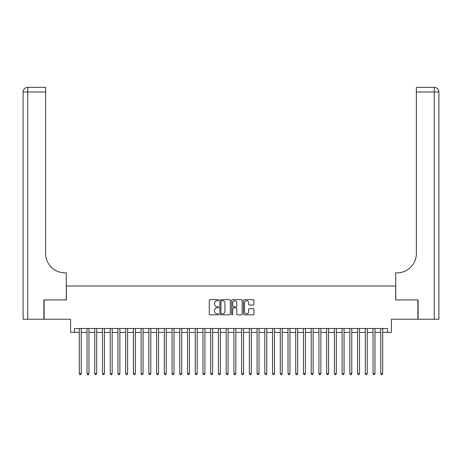 <?xml version="1.0" encoding="UTF-8"?>
<svg xmlns="http://www.w3.org/2000/svg" width="462" height="462" viewBox="0 0 462 462"><rect width="100%" height="100%" fill="white"/><g stroke="black" fill="none" stroke-linecap="round" stroke-linejoin="round"><path stroke-width="0.69" d="M218.63 300.202A0.531 0.531 0 0 0 218.099 299.671L210.037 299.671A0.757 0.757 0 0 0 209.28 300.427L209.28 314.085A0.757 0.757 0 0 0 210.037 314.847L218.099 314.847A0.531 0.531 0 0 0 218.63 314.316A0.531 0.531 0 0 0 218.099 313.785L217.059 313.785A2.425 2.425 0 0 1 214.628 311.353L214.628 310.216A2.425 2.425 0 0 1 217.059 307.79L218.099 307.79A0.531 0.531 0 0 0 218.63 307.259A0.531 0.531 0 0 0 218.099 306.728L217.059 306.728A2.425 2.425 0 0 1 214.628 304.296L214.628 303.159A2.425 2.425 0 0 1 217.059 300.733L218.099 300.733A0.531 0.531 0 0 0 218.63 300.202M253.176 305.018A0.757 0.757 0 0 0 253.933 304.262L253.933 300.427A0.757 0.757 0 0 0 253.176 299.671L244.219 299.671A0.757 0.757 0 0 0 243.462 300.427L243.462 314.085A0.757 0.757 0 0 0 244.219 314.847L253.176 314.847A0.757 0.757 0 0 0 253.933 314.085L253.933 309.459A0.757 0.757 0 0 0 253.176 308.697L249.341 308.697A0.757 0.757 0 0 0 248.585 309.459L248.585 311.752A2.027 2.027 0 0 1 246.552 313.785A2.027 2.027 0 0 1 244.525 311.752L244.525 302.76A2.027 2.027 0 0 1 246.552 300.733A2.027 2.027 0 0 1 248.585 302.76L248.585 304.262A0.757 0.757 0 0 0 249.341 305.018L253.176 305.018M74.469 332.38L74.469 328.517L387.531 328.517L387.531 332.38L391.401 332.38L391.401 319.236L417.873 319.236L417.873 299.913L395.651 299.913L395.651 286.001L66.349 286.001L66.349 299.913L44.127 299.913L44.127 319.236L70.599 319.236L70.599 332.38L79.297 332.38M230.336 300.427A0.757 0.757 0 0 0 229.579 299.671L220.622 299.671A0.757 0.757 0 0 0 219.866 300.427L219.866 314.085A0.757 0.757 0 0 0 220.622 314.847L229.579 314.847A0.757 0.757 0 0 0 230.336 314.085L230.336 300.427M232.421 299.671L241.378 299.671A0.757 0.757 0 0 1 242.134 300.427L242.134 314.085A0.757 0.757 0 0 1 241.378 314.847L237.543 314.847A0.757 0.757 0 0 1 236.787 314.085L236.787 308.547A0.757 0.757 0 0 0 236.024 307.79L233.483 307.79A0.757 0.757 0 0 0 232.727 308.547L232.727 314.316A0.531 0.531 0 0 1 232.195 314.847A0.531 0.531 0 0 1 231.664 314.316L231.664 300.427A0.757 0.757 0 0 1 232.421 299.671M81.231 332.38L87.029 332.38M88.958 332.38L94.756 332.38M96.691 332.38L102.489 332.38M104.418 332.38L110.216 332.38M112.15 332.38L117.949 332.38M119.883 332.38L125.676 332.38M127.61 332.38L133.408 332.38M135.343 332.38L141.135 332.38M143.07 332.38L148.868 332.38M150.803 332.38L156.601 332.38M158.53 332.38L164.328 332.38M166.262 332.38L172.06 332.38M173.989 332.38L179.787 332.38M181.722 332.38L187.52 332.38M189.449 332.38L195.247 332.38M197.182 332.38L202.98 332.38M204.909 332.38L210.707 332.38M212.641 332.38L218.439 332.38M220.374 332.38L226.166 332.38M228.101 332.38L233.899 332.38M235.834 332.38L241.626 332.38M243.561 332.38L249.359 332.38M251.293 332.38L257.091 332.38M259.02 332.38L264.818 332.38M266.753 332.38L272.551 332.38M274.48 332.38L280.278 332.38M282.213 332.38L288.011 332.38M289.94 332.38L295.738 332.38M297.672 332.38L303.47 332.38M305.399 332.38L311.197 332.38M313.132 332.38L318.93 332.38M320.865 332.38L326.657 332.38M328.592 332.38L334.39 332.38M336.324 332.38L342.117 332.38M344.051 332.38L349.849 332.38M351.784 332.38L357.582 332.38M359.511 332.38L365.309 332.38M367.244 332.38L373.042 332.38M374.971 332.38L380.769 332.38M382.703 332.38L387.531 332.38M221.46 300.733A0.531 0.531 0 0 0 220.928 301.264L220.928 313.253A0.531 0.531 0 0 0 221.46 313.785L222.557 313.785A2.425 2.425 0 0 0 224.988 311.353L224.988 303.159A2.425 2.425 0 0 0 222.557 300.733L221.46 300.733M236.787 302.801A2.027 2.027 0 0 0 234.754 300.768A2.027 2.027 0 0 0 232.727 302.801L232.727 305.965A0.757 0.757 0 0 0 233.483 306.728L236.024 306.728A0.757 0.757 0 0 0 236.787 305.965L236.787 302.801M81.231 328.517L81.231 373.66L79.297 373.66L79.297 328.517M81.231 373.66L80.648 374.665L79.88 374.665L79.297 373.66M43.896 299.913L66.274 299.913L66.274 272.857L64.957 272.857A19.323 19.323 0 0 1 45.634 253.534L45.634 91.973L27.737 91.973L27.737 319.236L43.896 319.236L43.896 299.913M27.737 319.236L23.1 319.236L23.1 91.973A4.637 4.637 0 0 1 27.737 87.335L45.634 87.335L45.634 91.973M23.1 272.857L23.1 91.973L27.737 91.973L27.737 87.335M64.957 272.857A19.323 19.323 0 0 1 45.634 253.534M418.104 299.913L395.726 299.913L395.726 272.857L397.043 272.857A19.323 19.323 0 0 0 416.366 253.534L416.366 87.335L434.263 87.335A4.637 4.637 0 0 1 438.9 91.973L438.9 319.236L418.104 319.236L418.104 299.913M397.043 272.857A19.323 19.323 0 0 0 416.366 253.534M88.958 328.517L88.958 373.66L87.029 373.66L87.029 328.517M88.958 373.66L88.381 374.665L87.607 374.665L87.029 373.66M96.691 328.517L96.691 373.66L94.756 373.66L94.756 328.517M96.691 373.66L96.108 374.665L95.339 374.665L94.756 373.66M104.418 328.517L104.418 373.66L102.489 373.66L102.489 328.517M104.418 373.66L103.84 374.665L103.066 374.665L102.489 373.66M112.15 328.517L112.15 373.66L110.216 373.66L110.216 328.517M112.15 373.66L111.573 374.665L110.799 374.665L110.216 373.66M119.883 328.517L119.883 373.66L117.949 373.66L117.949 328.517M119.883 373.66L119.3 374.665L118.526 374.665L117.949 373.66M127.61 328.517L127.61 373.66L125.676 373.66L125.676 328.517M127.61 373.66L127.033 374.665L126.259 374.665L125.676 373.66M135.343 328.517L135.343 373.66L133.408 373.66L133.408 328.517M135.343 373.66L134.76 374.665L133.986 374.665L133.408 373.66M143.07 328.517L143.07 373.66L141.135 373.66L141.135 328.517M143.07 373.66L142.492 374.665L141.719 374.665L141.135 373.66M150.803 328.517L150.803 373.66L148.868 373.66L148.868 328.517M150.803 373.66L150.219 374.665L149.445 374.665L148.868 373.66M158.53 328.517L158.53 373.66L156.601 373.66L156.601 328.517M158.53 373.66L157.952 374.665L157.178 374.665L156.601 373.66M166.262 328.517L166.262 373.66L164.328 373.66L164.328 328.517M166.262 373.66L165.679 374.665L164.905 374.665L164.328 373.66M173.989 328.517L173.989 373.66L172.06 373.66L172.06 328.517M173.989 373.66L173.412 374.665L172.638 374.665L172.06 373.66M181.722 328.517L181.722 373.66L179.787 373.66L179.787 328.517M181.722 373.66L181.139 374.665L180.371 374.665L179.787 373.66M189.449 328.517L189.449 373.66L187.52 373.66L187.52 328.517M189.449 373.66L188.871 374.665L188.098 374.665L187.52 373.66M197.182 328.517L197.182 373.66L195.247 373.66L195.247 328.517M197.182 373.66L196.604 374.665L195.83 374.665L195.247 373.66M204.909 328.517L204.909 373.66L202.98 373.66L202.98 328.517M204.909 373.66L204.331 374.665L203.557 374.665L202.98 373.66M212.641 328.517L212.641 373.66L210.707 373.66L210.707 328.517M212.641 373.66L212.064 374.665L211.29 374.665L210.707 373.66M220.374 328.517L220.374 373.66L218.439 373.66L218.439 328.517M220.374 373.66L219.791 374.665L219.017 374.665L218.439 373.66M228.101 328.517L228.101 373.66L226.166 373.66L226.166 328.517M228.101 373.66L227.523 374.665L226.75 374.665L226.166 373.66M235.834 328.517L235.834 373.66L233.899 373.66L233.899 328.517M235.834 373.66L235.25 374.665L234.477 374.665L233.899 373.66M243.561 328.517L243.561 373.66L241.626 373.66L241.626 328.517M243.561 373.66L242.983 374.665L242.209 374.665L241.626 373.66M251.293 328.517L251.293 373.66L249.359 373.66L249.359 328.517M251.293 373.66L250.71 374.665L249.936 374.665L249.359 373.66M259.02 328.517L259.02 373.66L257.091 373.66L257.091 328.517M259.02 373.66L258.443 374.665L257.669 374.665L257.091 373.66M266.753 328.517L266.753 373.66L264.818 373.66L264.818 328.517M266.753 373.66L266.17 374.665L265.396 374.665L264.818 373.66M274.48 328.517L274.48 373.66L272.551 373.66L272.551 328.517M274.48 373.66L273.902 374.665L273.129 374.665L272.551 373.66M282.213 328.517L282.213 373.66L280.278 373.66L280.278 328.517M282.213 373.66L281.629 374.665L280.861 374.665L280.278 373.66M289.94 328.517L289.94 373.66L288.011 373.66L288.011 328.517M289.94 373.66L289.362 374.665L288.588 374.665L288.011 373.66M297.672 328.517L297.672 373.66L295.738 373.66L295.738 328.517M297.672 373.66L297.095 374.665L296.321 374.665L295.738 373.66M305.399 328.517L305.399 373.66L303.47 373.66L303.47 328.517M305.399 373.66L304.822 374.665L304.048 374.665L303.47 373.66M313.132 328.517L313.132 373.66L311.197 373.66L311.197 328.517M313.132 373.66L312.555 374.665L311.781 374.665L311.197 373.66M320.865 328.517L320.865 373.66L318.93 373.66L318.93 328.517M320.865 373.66L320.281 374.665L319.508 374.665L318.93 373.66M328.592 328.517L328.592 373.66L326.657 373.66L326.657 328.517M328.592 373.66L328.014 374.665L327.24 374.665L326.657 373.66M336.324 328.517L336.324 373.66L334.39 373.66L334.39 328.517M336.324 373.66L335.741 374.665L334.967 374.665L334.39 373.66M344.051 328.517L344.051 373.66L342.117 373.66L342.117 328.517M344.051 373.66L343.474 374.665L342.7 374.665L342.117 373.66M351.784 328.517L351.784 373.66L349.849 373.66L349.849 328.517M351.784 373.66L351.201 374.665L350.427 374.665L349.849 373.66M359.511 328.517L359.511 373.66L357.582 373.66L357.582 328.517M359.511 373.66L358.934 374.665L358.16 374.665L357.582 373.66M367.244 328.517L367.244 373.66L365.309 373.66L365.309 328.517M367.244 373.66L366.661 374.665L365.892 374.665L365.309 373.66M374.971 328.517L374.971 373.66L373.042 373.66L373.042 328.517M374.971 373.66L374.393 374.665L373.619 374.665L373.042 373.66M382.703 328.517L382.703 373.66L380.769 373.66L380.769 328.517M382.703 373.66L382.12 374.665L381.352 374.665L380.769 373.66M434.263 319.236L434.263 91.973L416.366 91.973M434.263 87.335L434.263 91.973L438.9 91.973"/></g></svg>
